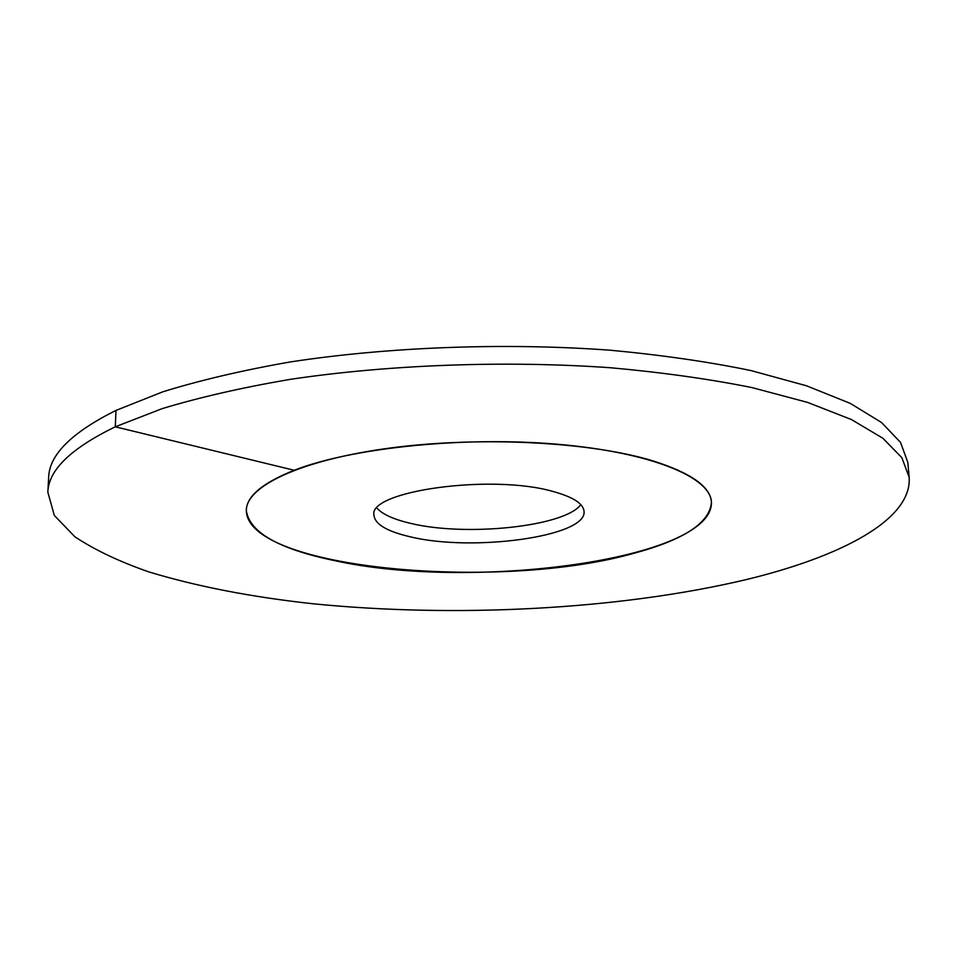 <?xml version="1.0" encoding="UTF-8"?>
<svg xmlns="http://www.w3.org/2000/svg" width="957" height="957" viewBox="0 0 957 957"><rect width="100%" height="100%" fill="white"/><g stroke="black" fill="none" stroke-linecap="round" stroke-linejoin="round"><path stroke-width="1.44" d="M651.753 460.52C589.739 441.823 479.708 436.093 390.42 447.996C300.917 459.862 246.176 486.252 246.32 510.38C249.263 532.343 278.834 549.115 335.058 560.718C471.657 591.031 713.18 559.869 711.434 502.269C709.831 522.713 684.303 539.64 634.85 553.014C501.779 591.486 246.691 569.726 246.32 510.38C246.559 496.288 262.517 482.914 294.206 470.27C351.674 447.816 463.547 436.129 557.417 444.239C651.466 452.266 710.836 477.423 711.434 502.269C710.572 486.599 690.679 472.686 651.753 460.52M553.481 491.611C573.351 497.126 583.543 503.765 584.057 511.528C586.844 536.638 472.591 552.081 410.481 536.853C387.047 531.458 374.869 524.245 373.948 515.201C367.931 491.025 492.089 473.583 553.481 491.611M376.95 508.179C382.621 514.388 393.77 519.424 410.397 523.3C465.557 536.925 564.666 526.733 580.815 504.626M294.206 470.27L115.283 426.81C70.866 448.39 48.388 470.21 47.85 492.257L54.346 515.476L74.897 536.781C94.647 549.892 119.338 561.615 148.981 571.951C196.747 586.426 251.236 597.012 312.449 603.711C454.874 617.995 618.389 609.776 745.24 579.834C839.983 557.07 912.296 520.022 909.15 477.22L901.865 457.673L882.856 438.246L851.503 419.585L807.684 402.43L751.939 387.573C709.293 379.02 662.232 372.417 610.769 367.763C505.26 360.287 388.602 364.629 289.624 379.45C241.87 387.645 199.403 397.37 162.223 408.615L115.283 426.81L116 410.409C71.667 432.492 49.226 454.826 48.651 477.411L47.85 492.257M116 410.409L162.822 391.808C199.905 380.312 242.265 370.371 289.875 362.009C388.554 346.877 504.853 342.498 610.064 350.202C661.383 354.987 708.312 361.77 750.85 370.538L806.464 385.779L850.199 403.352L881.505 422.48L900.513 442.385L907.834 462.41L909.15 477.22"/></g></svg>
